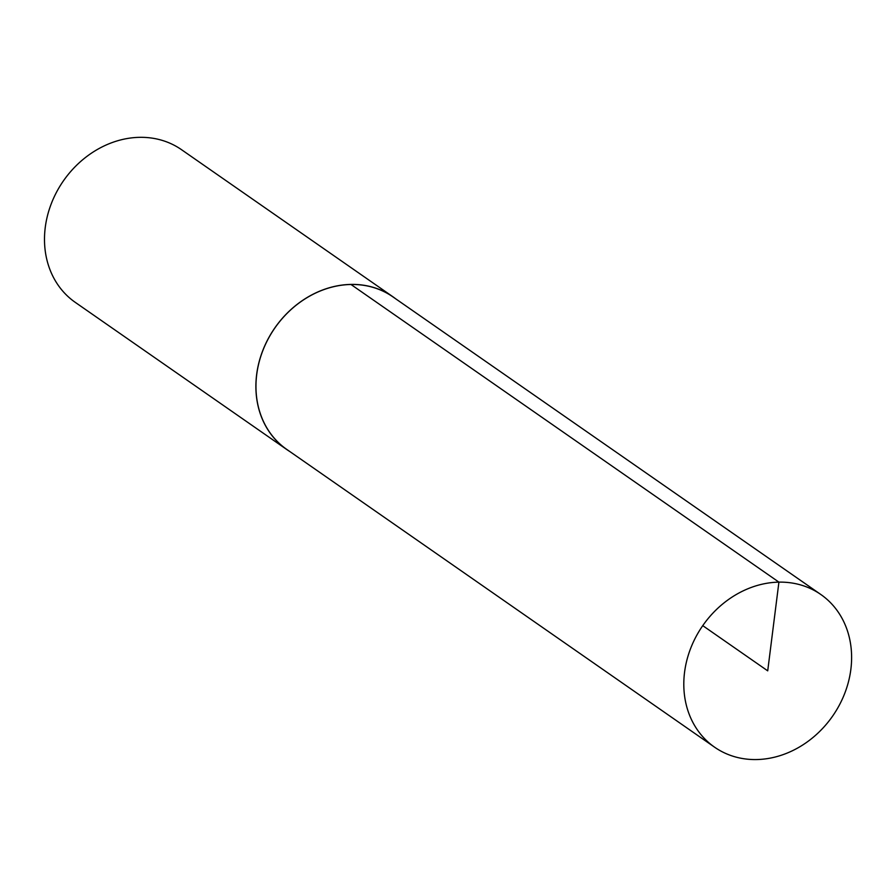 <?xml version="1.0" encoding="UTF-8"?>
<svg xmlns="http://www.w3.org/2000/svg" width="896" height="896" viewBox="0 0 896 896"><rect width="100%" height="100%" fill="white"/><g stroke="black" fill="none" stroke-linecap="round" stroke-linejoin="round"><path stroke-width="1.34" d="M395.651 298.782A93.005 79.128 124.8 0 0 392.907 296.766L181.518 149.688A93.005 79.128 124.8 0 0 139.608 137.334A93.005 79.128 124.8 0 0 51.43 203.336A93.005 79.128 124.8 0 0 75.286 302.378L286.675 449.456A93.005 79.128 124.8 0 0 289.52 451.338M392.907 296.766A93.005 79.128 124.8 0 0 350.997 284.413A93.005 79.128 124.8 0 0 262.83 350.414A93.005 79.128 124.8 0 0 286.675 449.456M778.915 582.131A93.005 79.128 124.8 0 0 690.749 648.133A93.005 79.128 124.8 0 0 714.582 747.186A93.005 79.128 124.8 0 0 832.664 716.038A93.005 79.128 124.8 0 0 820.814 594.485A93.005 79.128 124.8 0 0 778.915 582.131M714.582 747.186L286.709 449.378A92.915 79.061 -55.2 0 1 262.898 350.426A92.915 79.061 -55.2 0 1 350.986 284.491A92.915 79.061 -55.2 0 1 392.851 296.834L820.814 594.485M702.755 625.643L767.715 670.846L778.915 582.131L350.986 284.491"/></g></svg>
